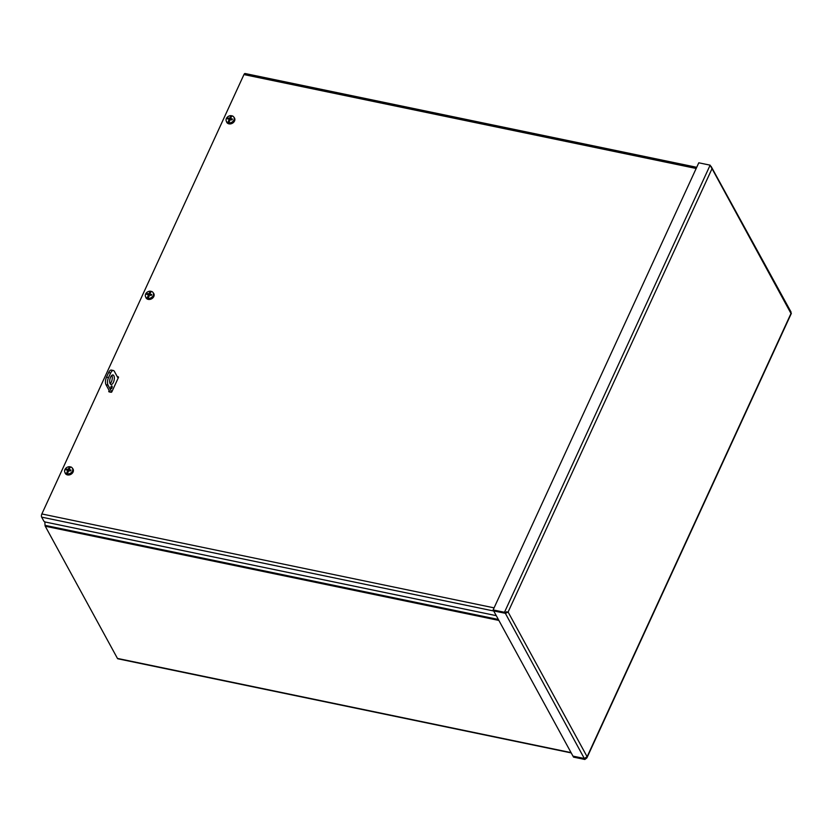 <?xml version="1.0" encoding="UTF-8"?>
<svg xmlns="http://www.w3.org/2000/svg" width="833" height="833" viewBox="0 0 833 833"><rect width="100%" height="100%" fill="white"/><g stroke="black" fill="none" stroke-linecap="round" stroke-linejoin="round"><path stroke-width="1.25" d="M571.219 752.917L117.87 658.788A2.332 1.031 -78.3 0 1 117.453 658.424L45.263 526.227A2.332 1.031 -78.3 0 1 45.044 525.352L44.805 521.843M573.073 756.145L573.51 757.114L584.86 759.477L586.901 757.895L587.119 756.728L584.318 758.478L572.969 756.125L493.677 610.912L505.569 613.348L508.099 612.016L587.119 756.728L790.996 313.479L710.674 166.152M584.485 758.499L573.031 756.239M790.507 312.354L791.35 313.395L586.901 757.895M508.099 612.016L504.954 613.15L493.615 610.797L493.136 609.923L698.783 162.799L710.133 165.163L711.976 168.766L508.099 612.016L504.486 612.276L710.133 165.163M493.136 609.923L504.486 612.276L504.954 613.15M790.413 311.49L790.996 313.479M584.433 758.488L584.86 759.477M505.162 612.963L584.318 758.478M791.058 312.063L711.132 166.444M496.27 615.66L45.409 522.052A1.385 0.573 24.7 0 1 43.795 521.052L41.65 517.137A2.332 1.031 -78.3 0 1 41.858 513.961L494.084 607.861M696.18 168.474L243.954 74.574L41.858 513.961M243.954 74.574A2.332 1.031 -78.3 0 1 245.11 73.523L696.721 167.298M108.811 391.187A0.698 0.552 -28.6 0 0 109.154 391.885L109.144 390.448M118.453 377.474A0.698 0.552 -28.6 0 0 118.109 376.776L118.463 377.443L111.851 391.812A0.698 0.552 -28.6 0 1 110.976 392.26L109.154 391.885M117.224 376.599L118.109 376.776M118.39 377.609L117.703 377.464M109.623 391.323L109.342 391.926M231.168 119.525L230.741 118.525A9.642 4.769 -154.2 0 1 232.438 119.015A2.655 2.114 -28.6 0 1 232.063 119.817A9.642 3.186 23.7 0 0 230.397 119.296L229.97 119.515A9.642 3.467 -77.4 0 0 229.439 121.066A9.652 3.686 94.2 0 0 229.419 121.181A9.642 4.175 100.5 0 0 229.002 122.878L229.106 123.117A4.311 3.426 151.4 0 1 228.148 122.92L228.055 122.68A9.642 4.352 -77 0 1 228.523 120.993A9.652 4.779 -70.3 0 1 228.575 120.889L228.148 122.92M229.429 121.066L228.627 120.879M228.523 120.993L228.825 121.535M230.47 116.87L230.47 116.776A9.642 4.8 97.3 0 0 229.762 118.015L229.335 118.234A9.642 4.519 -150.9 0 0 227.857 118.057A2.655 2.114 -28.6 0 0 227.482 118.869A9.642 3.436 20.5 0 1 228.981 119.004L229.148 119.348A9.642 5.04 100.8 0 0 228.575 120.889M228.981 119.004L229.721 120.191M230.47 116.776A9.652 3.686 -85.8 0 1 230.502 116.703A9.642 4.175 -79.5 0 1 231.282 115.662L231.407 115.849A4.311 3.426 151.4 0 1 232.126 115.974M228.055 122.68A4.28 3.405 151.4 0 1 226.222 120.962A4.28 3.405 151.4 0 1 227.232 117.266A4.28 3.405 151.4 0 1 231.282 115.662M230.574 118.192A9.642 3.696 -74.1 0 1 231.324 116.953A9.652 4.779 109.7 0 1 231.387 116.88A9.642 4.352 103 0 1 232.23 115.86A4.28 3.405 151.4 0 1 233.688 116.891A4.28 3.405 151.4 0 1 233.896 120.056A4.28 3.405 151.4 0 1 229.002 122.878M233.688 116.891L234.312 117.734A4.425 3.519 151.4 0 1 234.531 121.004A4.425 3.519 151.4 0 1 230.408 123.909A4.425 3.519 151.4 0 1 226.586 121.951L226.222 120.962M231.407 115.849L230.689 117.984M230.502 116.703L230.803 117.234M228.877 118.994L227.857 118.057M230.762 118.338L230.626 119.296L229.085 119.202M229.731 120.077L230.012 120.629M231.355 119.942L231.074 119.39M69.712 470.572L69.285 469.583A9.642 4.769 -154.2 0 1 70.972 470.062A2.655 2.114 -28.6 0 1 70.597 470.874A9.642 3.186 23.7 0 0 68.931 470.343L68.504 470.562A9.642 3.467 -77.4 0 0 67.973 472.113A9.652 3.686 94.2 0 0 67.952 472.228A9.642 4.175 100.5 0 0 67.535 473.935L67.64 474.164A4.311 3.426 151.4 0 1 66.682 473.967L66.588 473.738A9.642 4.352 -77 0 1 67.067 472.051A9.652 4.779 -70.3 0 1 67.109 471.936L66.682 473.967M67.973 472.113L67.161 471.926M67.067 472.051L67.358 472.592M69.004 467.917L69.004 467.834A9.642 4.8 97.3 0 0 68.296 469.073L67.869 469.291A9.642 4.519 -150.9 0 0 66.39 469.114A2.655 2.114 -28.6 0 0 66.015 469.916A9.642 3.436 20.5 0 1 67.515 470.051L67.692 470.395A9.642 5.04 100.8 0 0 67.109 471.936M67.515 470.051L68.254 471.249M69.004 467.834A9.652 3.686 -85.8 0 1 69.035 467.75A9.642 4.175 -79.5 0 1 69.816 466.719L69.941 466.897A4.311 3.426 151.4 0 1 70.659 467.021M66.588 473.738A4.28 3.405 151.4 0 1 64.755 472.019A4.28 3.405 151.4 0 1 65.765 468.323A4.28 3.405 151.4 0 1 69.816 466.719M69.108 469.239A9.642 3.696 -74.1 0 1 69.857 468.011A9.652 4.779 109.7 0 1 69.92 467.938A9.642 4.352 103 0 1 70.763 466.917A4.28 3.405 151.4 0 1 72.221 467.948A4.28 3.405 151.4 0 1 72.429 471.103A4.28 3.405 151.4 0 1 67.535 473.935M72.221 467.948L72.846 468.781A4.425 3.519 151.4 0 1 73.065 472.051A4.425 3.519 151.4 0 1 68.941 474.966A4.425 3.519 151.4 0 1 65.12 472.998L64.755 472.019M69.941 466.897L69.222 469.041M69.035 467.75L69.337 468.292M67.411 470.041L66.39 469.114M69.295 469.396L69.16 470.343L67.619 470.249M68.264 471.124L68.545 471.676M69.889 470.989L69.608 470.437M150.44 295.049L150.013 294.049A9.642 4.769 -154.2 0 1 151.71 294.538A2.655 2.114 -28.6 0 1 151.335 295.351A9.642 3.186 23.7 0 0 149.659 294.82L149.232 295.038A9.642 3.467 -77.4 0 0 148.701 296.59L148.461 296.527A1.958 1.562 -28.6 0 0 148.701 296.61A9.652 3.686 94.2 0 0 148.68 296.704A9.642 4.175 100.5 0 0 148.274 298.401L148.368 298.641A4.311 3.426 151.4 0 1 147.42 298.443L147.316 298.204A9.642 4.352 -77 0 1 147.795 296.517A9.652 4.779 -70.3 0 1 147.847 296.413L147.42 298.443M147.795 296.517L148.087 297.058M149.742 292.393L149.732 292.3A9.642 4.8 97.3 0 0 149.034 293.539L148.607 293.757A9.642 4.519 -150.9 0 0 147.118 293.58A2.655 2.114 -28.6 0 0 146.743 294.393A9.642 3.436 20.5 0 1 148.253 294.528L148.42 294.872A9.642 5.04 100.8 0 0 147.847 296.413M148.253 294.528L148.982 295.715M149.732 292.3A9.652 3.686 -85.8 0 1 149.773 292.227A9.642 4.175 -79.5 0 1 150.544 291.196L150.669 291.373A4.311 3.426 151.4 0 1 151.398 291.498M147.316 298.204A4.28 3.405 151.4 0 1 145.494 296.496A4.28 3.405 151.4 0 1 146.493 292.789A4.28 3.405 151.4 0 1 150.544 291.196M149.846 293.716A9.642 3.696 -74.1 0 1 150.586 292.487A9.652 4.779 109.7 0 1 150.658 292.404A9.642 4.352 103 0 1 151.502 291.394A4.28 3.405 151.4 0 1 152.949 292.425A4.28 3.405 151.4 0 1 153.168 295.58A4.28 3.405 151.4 0 1 148.274 298.401M152.949 292.425L153.574 293.258A4.425 3.519 151.4 0 1 153.803 296.527A4.425 3.519 151.4 0 1 149.669 299.432A4.425 3.519 151.4 0 1 145.858 297.475L145.494 296.496M150.669 291.373L149.95 293.518M149.773 292.227L150.065 292.768M148.149 294.518L147.118 293.58M150.023 293.862L149.888 294.82L148.347 294.726M149.003 295.6L149.274 296.152M150.617 295.465L150.346 294.913M110.976 388.407A1.385 0.614 -78.3 0 1 110.987 386.814A1.385 0.614 -78.3 0 1 111.789 385.898A1.385 0.614 -78.3 0 1 112.111 387.376A1.385 0.614 -78.3 0 1 111.226 388.615A1.385 0.614 -78.3 0 1 110.976 388.407M111.768 391.958L108.04 385.127A5.55 2.457 -78.3 0 1 108.529 377.578L110.643 372.997A5.55 2.457 -78.3 0 1 113.382 370.508A5.55 2.457 -78.3 0 1 114.371 371.351L118.109 378.213M110.029 392.062L106.01 384.7L108.04 385.127M110.133 383.669A4.852 2.145 101.7 0 0 112.08 379.733A4.852 2.145 101.7 0 0 111.861 375.339M110.164 383.732A4.852 2.145 -78.3 0 1 110.195 378.161A4.852 2.145 -78.3 0 1 112.996 374.965A4.852 2.145 -78.3 0 1 114.111 380.15A4.852 2.145 -78.3 0 1 111.018 384.471A4.852 2.145 -78.3 0 1 110.164 383.732M108.529 377.578L106.509 377.162A5.55 2.457 101.7 0 0 106.01 384.7M106.509 377.162L108.623 372.57L110.643 372.997M113.382 370.508L111.362 370.091A5.55 2.457 101.7 0 0 108.623 372.57M45.044 525.352L498.353 619.471M498.863 620.418L45.263 526.227M117.453 658.424L571.053 752.615M505.569 613.348L506.662 611.714M493.73 611.005L41.65 517.137M232.251 119.036A2.416 1.916 151.4 0 1 231.918 119.775M227.753 118.88A2.416 1.916 151.4 0 1 228.096 118.171M229.335 118.234L229.929 119.629M229.762 118.015L230.626 119.296M70.784 470.093A2.416 1.916 151.4 0 1 70.461 470.822M66.286 469.937A2.416 1.916 151.4 0 1 66.63 469.229M67.869 469.291L68.462 470.676M68.296 469.073L69.16 470.343M151.512 294.559A2.416 1.916 151.4 0 1 151.189 295.299M147.024 294.403A2.416 1.916 151.4 0 1 147.358 293.705M148.607 293.757L149.19 295.153M149.034 293.539L149.888 294.82M232.199 119.223L231.897 119.817M229.137 119.088L229.793 119.973M230.554 118.38L230.96 119.463M70.732 470.281L70.43 470.864M67.671 470.135L68.337 471.02M69.097 469.427L69.493 470.51M151.46 294.747L151.158 295.34M148.399 294.611L149.065 295.496M149.825 293.903L150.232 294.986"/></g></svg>
